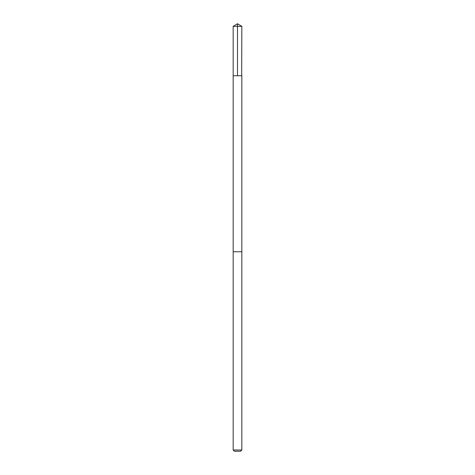 <?xml version="1.0" encoding="UTF-8"?>
<svg xmlns="http://www.w3.org/2000/svg" width="475" height="475" viewBox="0 0 475 475"><rect width="100%" height="100%" fill="white"/><g stroke="black" fill="none" stroke-linecap="round" stroke-linejoin="round"><path stroke-width="0.71" d="M241.68 75.733L241.828 26.351L233.172 26.351L233.172 75.733L241.828 75.733L241.828 251.75L233.172 251.75L233.172 75.733L241.68 75.733M241.828 251.75L233.172 251.75L233.172 449.997L241.828 449.997L241.828 251.75M241.828 449.997L240.582 451.25L234.418 451.25L233.172 449.997M237.5 75.733L237.5 23.75L233.172 26.351M237.5 23.75L241.828 26.351"/></g></svg>
